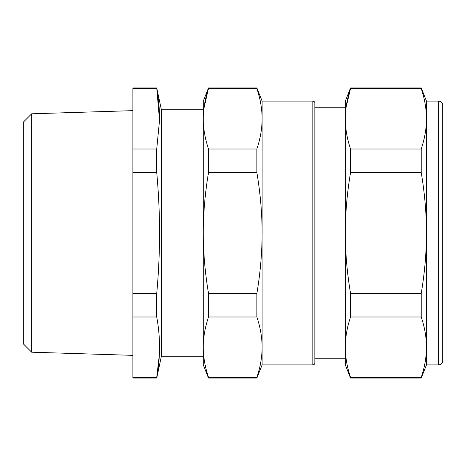 <?xml version="1.0" encoding="UTF-8"?>
<svg xmlns="http://www.w3.org/2000/svg" width="466" height="466" viewBox="0 0 466 466"><rect width="100%" height="100%" fill="white"/><g stroke="black" fill="none" stroke-linecap="round" stroke-linejoin="round"><path stroke-width="0.7" d="M256.871 316.997L256.871 293.44C260.337 272.93 262.084 252.788 262.119 233L262.119 118.783C262.084 108.893 260.337 98.815 256.871 88.563L208.523 88.563C205.057 98.815 203.31 108.893 203.275 118.783L203.275 233C203.31 252.788 205.057 272.93 208.523 293.44L208.523 316.997C205.057 327.254 203.31 337.326 203.275 347.217C203.31 357.107 205.057 367.185 208.523 377.437L208.523 378.077L256.871 378.077L256.871 377.437C260.337 367.185 262.084 357.107 262.119 347.217C262.084 337.326 260.337 327.254 256.871 316.997L208.523 316.997M256.871 172.56L256.871 149.004C260.337 138.746 262.084 128.674 262.119 118.783L262.119 101.11L312.843 101.11L312.843 364.89L262.119 364.89L262.102 229.889C261.892 211.115 260.15 192.009 256.871 172.56L208.523 172.56C205.057 193.07 203.31 213.218 203.275 233L203.275 364.89L208.523 378.077M256.871 88.563L256.871 87.923L208.523 87.923L203.275 101.11L203.287 120.339C203.496 129.723 205.244 139.276 208.523 149.004L208.523 172.56M203.869 108.811L208.523 87.923M256.871 149.004L208.523 149.004M256.871 293.44L208.523 293.44M256.871 377.437L208.523 377.437M312.843 101.11A2.027 2.027 0 0 1 314.87 103.143L314.87 107.197L345.306 107.197L345.306 106.184L345.306 233C345.341 252.788 347.088 272.93 350.554 293.44L350.554 316.997C347.088 327.254 345.341 337.326 345.306 347.217C345.341 357.107 347.088 367.185 350.554 377.437L350.554 378.077L421.223 378.077L421.223 377.437C424.683 367.185 426.437 357.107 426.466 347.217C426.437 337.326 424.683 327.254 421.223 316.997L421.223 293.44C424.683 272.93 426.437 252.788 426.466 233L426.466 118.783C426.437 108.893 424.683 98.815 421.223 88.563L421.223 87.923L350.554 87.923L350.554 88.563C347.088 98.815 345.341 108.893 345.306 118.783L345.306 364.89L350.554 378.077M314.87 103.143L314.87 362.857L314.87 358.803L345.306 358.803M203.275 356.77L161.277 356.77L161.277 109.23L203.275 109.23L203.275 108.217L203.275 233M312.843 364.89A2.027 2.027 0 0 0 314.87 362.857M426.466 347.217L426.454 229.889C426.244 211.115 424.503 192.009 421.223 172.56L421.223 149.004C424.683 138.746 426.437 128.674 426.466 118.783L426.466 101.11L438.64 101.11A4.06 4.06 0 0 1 442.7 105.17L442.7 360.83A4.06 4.06 0 0 1 438.64 364.89L426.466 364.89L426.466 347.217M350.554 87.923L345.306 101.11L345.323 120.339C345.527 129.723 347.275 139.276 350.554 149.004L350.554 172.56C347.088 193.07 345.341 213.218 345.306 233M346.133 107.017L350.554 88.563L421.223 88.563M421.223 172.56L350.554 172.56M421.223 149.004L350.554 149.004M350.554 293.44L421.223 293.44M421.223 316.997L350.554 316.997M421.223 377.437L350.554 377.437M159.355 354.876L156.727 377.419L132.868 377.437L132.868 378.077L156.727 378.077L156.727 377.437C160.467 357.288 160.467 337.145 156.727 316.997L156.727 293.44C160.467 253.143 160.467 212.851 156.727 172.56L156.727 149.004L132.868 149.004L132.868 87.923L156.727 87.923L159.535 120.344L156.727 149.004M159.535 120.339C159.622 109.97 158.685 99.374 156.727 88.563L132.868 88.563M156.727 316.997L132.868 316.997L132.868 149.004M132.868 377.437L132.868 316.997M156.727 293.44L132.868 293.44M156.727 172.56L132.868 172.56M31.676 352.203L23.3 343.826L23.3 122.174L31.676 113.797L31.676 352.203L132.868 355.348M438.64 101.11L438.64 364.89M262.119 364.89L256.871 378.077M262.119 101.11L256.871 87.923M426.466 101.11L421.223 87.923M426.466 364.89L421.223 378.077M161.277 356.77L156.727 378.077M161.277 109.23L156.727 87.923M31.676 113.797L132.868 110.652"/></g></svg>
